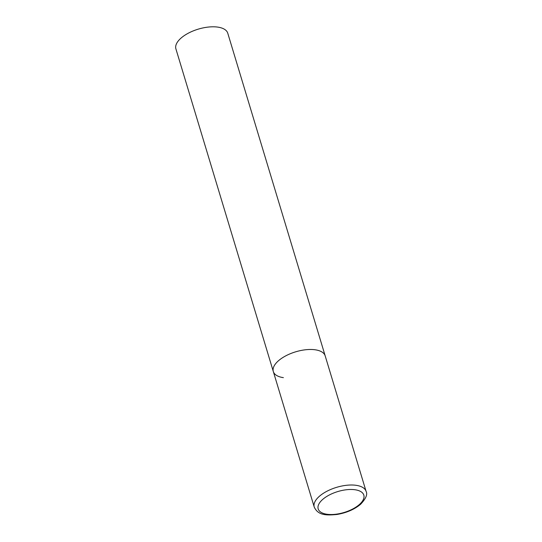 <?xml version="1.0" encoding="UTF-8"?>
<svg xmlns="http://www.w3.org/2000/svg" width="542" height="542" viewBox="0 0 542 542"><rect width="100%" height="100%" fill="white"/><g stroke="black" fill="none" stroke-linecap="round" stroke-linejoin="round"><path stroke-width="0.81" d="M283.378 377.638A27.086 12.419 -16.8 0 1 273.317 371.541L175.899 48.861A27.086 12.419 -16.8 0 1 188.63 33.028A27.086 12.419 -16.8 0 1 217.701 27.1A27.086 12.419 -16.8 0 1 227.762 33.204L325.186 355.877A27.086 12.419 163.2 0 0 305.905 349.726A27.086 12.419 163.2 0 0 278.432 360.789A27.086 12.419 163.2 0 0 273.317 371.541A27.086 12.419 -16.8 0 1 286.054 355.701A27.086 12.419 -16.8 0 1 315.126 349.78A27.086 12.419 -16.8 0 1 325.186 355.877L366.101 491.404A27.086 12.419 163.2 0 0 346.826 485.253A27.086 12.419 163.2 0 0 319.353 496.316A27.086 12.419 163.2 0 0 314.238 507.061C318.093 515.503 326.447 515.469 336.934 514.473C346.487 512.861 354.387 509.446 360.633 504.243C365.931 498.599 367.754 494.318 366.101 491.404M359.326 504.568A23.841 10.928 163.2 0 0 354.976 489.744A23.841 10.928 163.2 0 0 322.686 499.433A23.841 10.928 163.2 0 0 327.036 514.263A23.841 10.928 163.2 0 0 359.326 504.568M273.317 371.541L314.238 507.061"/></g></svg>
